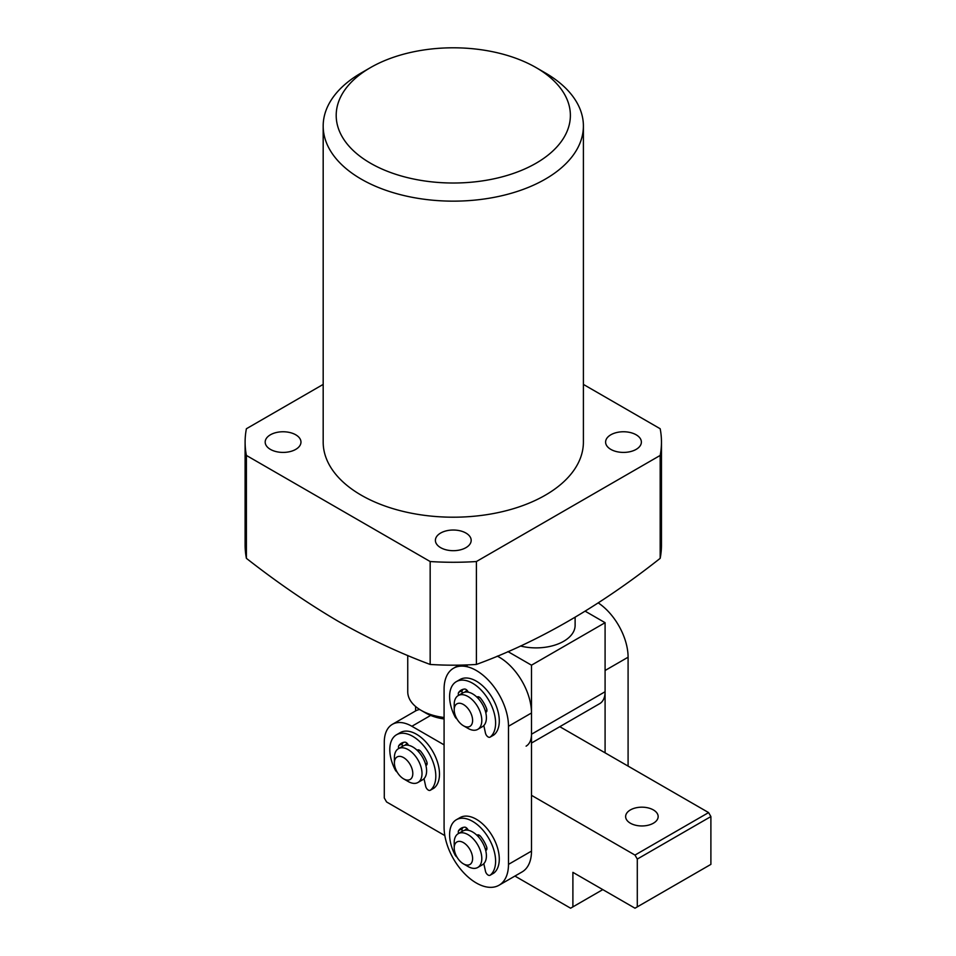 <?xml version="1.0" encoding="UTF-8"?>
<svg xmlns="http://www.w3.org/2000/svg" width="956" height="956" viewBox="0 0 956 956"><rect width="100%" height="100%" fill="white"/><g stroke="black" fill="none" stroke-linecap="round" stroke-linejoin="round"><path stroke-width="1.43" d="M370.486 163.213A117.098 67.613 0 0 0 536.089 163.213A117.098 67.613 0 0 0 536.089 67.601L545.29 72.919A130.112 75.118 180 0 1 583.399 126.037A130.112 75.118 180 0 1 503.083 195.43A130.112 75.118 180 0 1 361.284 179.154A130.112 75.118 180 0 1 323.176 126.037A130.112 75.118 180 0 1 361.284 72.919L370.486 67.601A117.098 67.613 0 0 0 370.486 163.213M323.176 126.037L323.176 442.09A130.112 75.118 0 0 0 361.284 495.208A130.112 75.118 0 0 0 503.083 511.484A130.112 75.118 0 0 0 583.399 442.09L583.399 126.037M440.632 547.657A17.889 10.325 180 0 1 435.398 540.355A17.889 10.325 180 0 1 446.44 530.807A17.889 10.325 180 0 1 465.93 533.054A17.889 10.325 180 0 1 471.177 540.355A17.889 10.325 180 0 1 460.135 549.903A17.889 10.325 180 0 1 440.632 547.657M610.836 449.392A17.889 10.325 180 0 1 605.602 442.09A17.889 10.325 180 0 1 616.644 432.542A17.889 10.325 180 0 1 636.146 434.789A17.889 10.325 180 0 1 641.38 442.09A17.889 10.325 180 0 1 630.339 451.626A17.889 10.325 180 0 1 610.836 449.392M270.429 449.392A17.889 10.325 180 0 1 265.182 442.09A17.889 10.325 180 0 1 276.236 432.542A17.889 10.325 180 0 1 295.727 434.789A17.889 10.325 180 0 1 300.973 442.09A17.889 10.325 180 0 1 289.931 451.626A17.889 10.325 180 0 1 270.429 449.392M661.468 442.09L661.468 544.992A208.181 120.193 180 0 1 660.178 558.34C599.054 606.666 537.798 642.026 476.399 664.444A208.181 120.193 180 0 1 430.164 664.444C399.608 653.091 368.968 638.728 338.281 621.352C307.593 603.296 276.953 582.288 246.397 558.34L246.397 455.438L430.164 561.53A208.181 120.193 0 0 0 476.399 561.53L660.178 455.438A208.181 120.193 0 0 0 661.468 442.09A208.181 120.193 0 0 0 660.178 428.742L583.399 384.408M323.176 384.408L246.397 428.742A208.181 120.193 0 0 0 245.106 442.09A208.181 120.193 0 0 0 246.397 455.438M430.164 561.53L430.164 664.444M476.399 664.444L476.399 561.53M660.178 455.438L660.178 558.34M246.397 558.34A208.181 120.193 180 0 1 245.106 544.992L245.106 442.09M545.29 72.919L536.089 67.601A117.098 67.613 0 0 0 370.486 67.601M410.483 779.26A13.014 7.517 -120 0 0 409.718 763.82A13.014 7.517 -120 0 0 396.728 757.2A13.014 7.517 -120 0 0 394.398 762.924A13.014 7.517 -120 0 0 403.599 778.853A13.014 7.517 -120 0 0 410.483 779.26M394.398 762.924L394.398 757.606A19.514 11.269 60 0 1 397.887 749.038A19.514 11.269 60 0 1 398.449 748.679A19.514 11.269 60 0 1 417.676 759.446A19.514 11.269 60 0 1 418.513 782.116A19.514 11.269 60 0 1 417.963 782.486A19.514 11.269 60 0 1 408.2 781.518L403.599 778.853M398.449 748.679L403.05 746.015A19.514 11.269 60 0 1 422.277 756.793A19.514 11.269 60 0 1 423.114 779.463A19.514 11.269 60 0 1 422.564 779.821L417.963 782.486M406.169 744.258A19.514 11.269 60 0 1 406.73 743.899A19.514 11.269 60 0 1 407.364 743.577A19.514 11.269 60 0 0 406.73 743.899A19.514 11.269 60 0 0 405.057 745.262A19.514 11.269 60 0 1 406.169 744.258M444.086 718.96A39.029 22.538 180 0 1 425.683 712.985L421.082 710.332A45.541 26.29 0 0 0 444.086 717.49M407.746 655.469L407.746 691.738A45.541 26.29 0 0 0 421.082 710.332M415.585 710.941L415.585 706.484M467.161 828.565A19.514 11.269 -120 0 0 466.528 828.888A19.514 11.269 -120 0 0 464.867 830.25A19.514 11.269 60 0 1 466.528 828.888A19.514 11.269 60 0 1 467.161 828.565M467.161 690.447A19.514 11.269 -120 0 0 466.528 690.782A19.514 11.269 -120 0 0 464.867 692.144A19.514 11.269 60 0 1 466.528 690.782A19.514 11.269 60 0 1 467.161 690.447M476.291 670.491A45.541 26.29 -120 0 0 453.514 668.244A45.541 26.29 -120 0 0 444.086 689.085L444.086 827.191A45.541 26.29 -120 0 0 463.959 873.019A45.541 26.29 -120 0 0 499.056 885.22A45.541 26.29 -120 0 0 508.484 864.379L508.484 726.273A45.541 26.29 -120 0 0 476.291 670.491M499.056 885.22L522.06 871.944A45.541 26.29 -120 0 0 531.488 851.103L531.488 712.985A45.541 26.29 -120 0 0 499.283 657.214A45.541 26.29 -120 0 0 497.263 656.127M630.386 823.212A16.264 9.393 180 0 1 625.63 816.567A16.264 9.393 180 0 1 635.668 807.892A16.264 9.393 180 0 1 653.39 809.935A16.264 9.393 180 0 1 658.158 816.567A16.264 9.393 180 0 1 648.12 825.243A16.264 9.393 180 0 1 630.386 823.212M559.81 726.691L708.599 812.588L710.894 816.567L710.894 864.379L634.987 908.2L572.895 872.35L572.895 906.874L602.794 889.606M430.666 715.423L411.881 726.273L444.086 744.867M531.488 795.32L634.987 855.082L708.599 812.588M411.881 726.273A39.029 22.538 -120 0 0 392.366 724.337A39.029 22.538 -120 0 0 384.288 742.203L384.288 797.985L386.583 801.965L444.839 835.592M572.895 906.874L570.589 908.2L514.926 876.066M710.894 816.567L637.293 859.062L637.293 906.874M637.293 859.062L634.987 855.082M392.366 724.337L415.37 711.061A39.029 22.538 60 0 1 419.672 709.483M469.36 726.656A13.014 7.517 -120 0 0 470.424 712.292A13.014 7.517 -120 0 0 457.458 703.58A13.014 7.517 -120 0 0 454.208 709.806A13.014 7.517 -120 0 0 463.409 725.735A13.014 7.517 -120 0 0 469.36 726.656M454.208 709.806L454.208 704.488A19.514 11.269 60 0 1 458.247 695.562A19.514 11.269 60 0 1 459.083 695.155A19.514 11.269 60 0 1 478.155 707.524A19.514 11.269 60 0 1 477.761 729.356A19.514 11.269 60 0 1 476.925 729.763A19.514 11.269 60 0 1 468.01 728.388L463.409 725.735M458.247 695.562L462.847 692.897A19.514 11.269 60 0 1 463.684 692.491A19.514 11.269 60 0 1 482.756 704.871A19.514 11.269 60 0 1 482.362 726.703L477.761 729.356M467.125 865.084A13.014 7.517 -120 0 0 471.822 853.78A13.014 7.517 -120 0 0 459.681 841.364A13.014 7.517 -120 0 0 454.208 847.912A13.014 7.517 -120 0 0 463.409 863.842A13.014 7.517 -120 0 0 467.125 865.084M454.208 847.912L454.208 842.595A19.514 11.269 60 0 1 458.247 833.668A19.514 11.269 60 0 1 462.417 832.772A19.514 11.269 60 0 1 479.386 848.127A19.514 11.269 60 0 1 477.761 867.474A19.514 11.269 60 0 1 473.59 868.359A19.514 11.269 60 0 1 468.01 866.506L463.409 863.842M458.247 833.668L462.847 831.003A19.514 11.269 60 0 1 467.018 830.119A19.514 11.269 60 0 1 483.987 845.474A19.514 11.269 60 0 1 482.362 864.81L477.761 867.474M598.217 602.889A45.541 26.29 60 0 1 628.092 657.214L628.092 766.115M628.092 657.214L605.088 670.491L605.088 752.826M575.118 617.349L575.118 625.343A39.029 22.538 180 0 1 520.482 646.005M585.203 611.207L605.088 622.691L531.488 665.185L507.947 651.586M526.099 746.146A26.027 15.021 -120 0 0 531.488 734.232L531.488 665.185M531.488 734.232L605.088 691.738L605.088 622.691M467.09 666.738L467.09 664.922M605.088 691.738A26.027 15.021 60 0 1 599.699 703.652L531.488 743.039M427.117 763.187L425.528 764.107M433.773 788.234A3.908 2.259 -120 0 0 433.952 788.15A3.908 2.259 -120 0 0 434.108 788.031A32.528 18.785 -120 0 0 439.485 774.073A32.528 18.785 -120 0 0 425.289 741.342A32.528 18.785 -120 0 0 400.217 732.631L396.537 734.758A32.528 18.785 -120 0 0 389.797 749.647A32.528 18.785 -120 0 0 395.175 769.807A3.908 2.259 -120 0 0 397.146 772.078M424.022 778.686L425.659 786.238A3.908 2.259 -120 0 0 430.272 790.277A3.908 2.259 -120 0 0 430.427 790.158A32.528 18.785 -120 0 0 435.805 776.2A32.528 18.785 -120 0 0 421.608 743.469A32.528 18.785 -120 0 0 396.537 734.758M417.163 750.329A3.908 2.259 60 0 1 417.509 750.042A3.908 2.259 60 0 1 420.843 751.452A22.765 13.145 60 0 1 426.758 761.693A3.908 2.259 60 0 1 427.129 763.497A3.908 2.259 60 0 1 426.316 765.29A3.908 2.259 60 0 1 425.898 765.445M419.732 750.4L418.142 751.308M398.76 748.5A3.908 2.259 60 0 1 398.855 745.584A22.765 13.145 60 0 1 401.424 743.206A22.765 13.145 60 0 1 404.77 742.167A3.908 2.259 60 0 1 408.439 745.286M402.428 746.373A3.908 2.259 60 0 1 402.536 743.469A22.765 13.145 60 0 1 403.408 742.406M486.915 848.175L485.325 849.095M493.571 873.222A3.908 2.259 -120 0 0 493.75 873.139A3.908 2.259 -120 0 0 493.917 873.019A32.528 18.785 -120 0 0 499.283 859.062A32.528 18.785 -120 0 0 485.086 826.331A32.528 18.785 -120 0 0 460.027 817.619L456.347 819.746A32.528 18.785 -120 0 0 449.607 834.636A32.528 18.785 -120 0 0 454.972 854.795A3.908 2.259 -120 0 0 456.956 857.066M483.82 863.674L485.469 871.227A3.908 2.259 -120 0 0 490.07 875.266A3.908 2.259 -120 0 0 490.237 875.146A32.528 18.785 -120 0 0 495.602 861.189A32.528 18.785 -120 0 0 481.406 828.458A32.528 18.785 -120 0 0 456.347 819.746M476.972 835.317A3.908 2.259 60 0 1 477.307 835.03A3.908 2.259 60 0 1 480.641 836.44A22.765 13.145 60 0 1 486.556 846.681A3.908 2.259 60 0 1 486.927 848.486A3.908 2.259 60 0 1 486.114 850.278A3.908 2.259 60 0 1 485.696 850.434M479.53 835.389L477.952 836.297M458.557 833.489A3.908 2.259 60 0 1 458.653 830.573A22.765 13.145 60 0 1 461.222 828.195A22.765 13.145 60 0 1 464.568 827.167A3.908 2.259 60 0 1 468.249 830.274M462.238 831.362A3.908 2.259 60 0 1 462.334 828.458A22.765 13.145 60 0 1 463.206 827.394M486.915 710.069L485.325 710.977M493.571 735.116A3.908 2.259 -120 0 0 493.75 735.033A3.908 2.259 -120 0 0 493.917 734.913A32.528 18.785 -120 0 0 499.283 720.955A32.528 18.785 -120 0 0 485.086 688.224A32.528 18.785 -120 0 0 460.027 679.513L456.347 681.628A32.528 18.785 -120 0 0 449.607 696.518A32.528 18.785 -120 0 0 454.972 716.689A3.908 2.259 -120 0 0 456.956 718.96M483.82 725.556L485.469 733.121A3.908 2.259 -120 0 0 490.07 737.148A3.908 2.259 -120 0 0 490.237 737.04A32.528 18.785 -120 0 0 495.602 723.083A32.528 18.785 -120 0 0 481.406 690.352A32.528 18.785 -120 0 0 456.347 681.628M476.972 697.199A3.908 2.259 60 0 1 477.307 696.912A3.908 2.259 60 0 1 480.641 698.334A22.765 13.145 60 0 1 486.556 708.575A3.908 2.259 60 0 1 486.927 710.38A3.908 2.259 60 0 1 486.114 712.172A3.908 2.259 60 0 1 485.696 712.328M479.53 697.283L477.952 698.191M458.557 695.382A3.908 2.259 60 0 1 458.653 692.467A22.765 13.145 60 0 1 461.222 690.089A22.765 13.145 60 0 1 464.568 689.049A3.908 2.259 60 0 1 468.249 692.168M462.238 693.255A3.908 2.259 60 0 1 462.334 690.34A22.765 13.145 60 0 1 463.206 689.276M508.484 726.273L531.488 712.985M508.484 864.379L531.488 851.103M434.108 788.031L430.427 790.158M426.985 764.406L425.802 765.087M418.609 749.898L417.425 750.58M402.536 743.469L398.855 745.584M493.917 873.019L490.237 875.146M486.795 849.394L485.612 850.075M478.406 834.887L477.223 835.568M462.334 828.458L458.653 830.573M493.917 734.913L490.237 737.04M486.795 711.288L485.612 711.969M478.406 696.781L477.223 697.462M462.334 690.34L458.653 692.467M453.514 668.244L458.88 665.137M433.952 788.15L430.272 790.277M493.75 873.139L490.07 875.266M493.75 735.033L490.07 737.148"/></g></svg>
